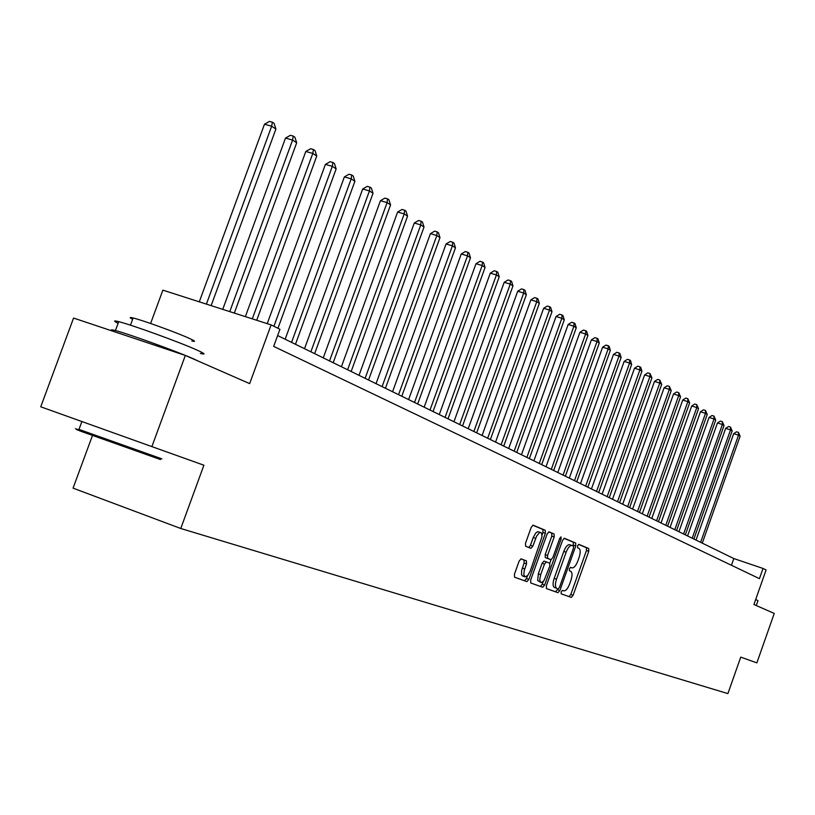 <?xml version="1.0" encoding="UTF-8"?>
<svg xmlns="http://www.w3.org/2000/svg" width="815" height="815" viewBox="0 0 815 815"><rect width="100%" height="100%" fill="white"/><g stroke="black" fill="none" stroke-linecap="round" stroke-linejoin="round"><path stroke-width="1.22" d="M561.158 591.863L561.199 593.829L571.284 597.426L573.098 595.317L588.766 551.327L588.715 548.505L578.823 544.349L577.57 545.816L577.611 547.823L578.905 548.352C580.555 549.585 580.616 552.621 579.088 557.47L577.774 561.158C575.92 565.804 573.994 568.045 571.998 567.882L570.643 567.352L569.369 568.829L569.41 570.816L570.724 571.315C572.385 572.507 572.456 575.522 570.928 580.361L569.614 584.06C567.729 588.766 565.783 591.028 563.756 590.844L562.442 590.366L561.158 591.863M521.131 558.866L519.145 561.066L514.438 574.218L514.56 577.203L526.928 581.615L528.874 579.414L545.367 533.265L545.266 530.28L533.132 525.186L531.197 527.366L525.522 543.238L525.634 546.254L530.922 548.332L532.857 546.142L536.596 536.168L539.347 532.806L540.763 532.531L541.578 533.244L542.026 536.667L530.249 570.989L527.702 575.563L525.013 576.867L523.821 574.728L524.228 570.51L526.531 563.837L526.419 560.863L521.111 558.856M151.885 446.61L40.75 406.797L73.564 318.054L185.331 355.442L151.885 446.61L203.903 465.212L180.767 528.497L727.897 693.606L740.743 657.114L756.86 662.88L774.25 613.42L753.926 604.516L766.09 569.97L763.034 568.452L759.437 578.65L273.677 346.395L279.932 329.27L271.11 324.9L162.878 290.14L150.602 323.484M185.331 355.442L249.665 383.62L271.11 324.9M546.366 585.7L546.457 588.573L558.01 592.688L559.854 590.559L575.777 545.918L575.706 543.045L564.367 538.287L562.533 540.406L546.366 585.7M530.728 582.959L542.729 587.248L530.779 582.99L530.677 580.056L547.13 533.998L549.015 531.849M549.055 531.859L554.088 533.978L554.18 536.932L547.558 555.463L547.649 558.387L551.001 559.691L552.876 557.552L559.722 538.369L561.015 536.881L561.097 538.939L544.624 585.078L542.729 587.248M92.462 435.505L73.065 488.144L180.767 528.497M763.034 568.452L733.826 558.56L277.63 335.556M731.462 565.274L733.826 558.56M561.168 593.819L568.992 596.6L570.795 594.492L586.464 550.522L586.413 547.7L578.528 544.4M573.139 545.958L573.373 542.24L564.021 538.308M546.407 588.552L555.677 591.863L557.888 588.725M558.183 588.827L559.477 587.33L573.475 548.098L573.434 546.081L571.947 545.48C569.94 545.317 568.004 547.568 566.14 552.224L556.513 579.2C554.984 584.111 555.066 587.157 556.767 588.318L554.445 587.493L556.777 588.328M571.906 545.459L569.614 544.664C567.597 544.512 565.661 546.753 563.797 551.409L566.14 552.224M554.445 587.493L554.434 587.483C552.723 586.321 552.641 583.275 554.18 578.365L563.797 551.409M548.658 531.869L554.088 533.978M548.648 558.866L545.286 557.552L545.184 554.628L551.806 536.107L551.714 533.153M551.032 559.701L549.758 563.246M543.238 581.523L542.27 584.233L544.624 585.078M540.691 574.697L539.764 579.149L540.202 581.767L541.608 582.521L543.962 580.688L549.809 566.13L549.728 563.226L546.376 561.932L544.481 564.092L540.691 574.697L538.318 573.852L537.655 580.525L540.946 582.47M544.002 561.097L546.376 561.932L544.002 561.097L542.107 563.257L544.481 564.092M538.318 573.852L542.107 563.257M540.365 586.403L542.27 584.233M525.013 576.867L522.323 575.848L521.519 574.412L521.641 570.429L524.127 562.992L524.004 560.007L520.897 558.835M540.763 532.531L537.686 531.675L535.73 533.02L533.244 537.493L535.649 538.338M528.792 547.497L530.453 545.306L533.244 537.493M542.046 535.017L542.973 532.429L542.871 529.444L532.755 525.206M514.51 577.183L524.534 580.759L526.48 578.558L527.458 575.818M702.275 543.136L740.102 436.219L738.522 435.179L733.694 433.662L696.02 540.08M733.694 433.662L736.546 431.807L738.482 432.408L738.522 435.179L700.615 542.332M738.482 432.408L740.102 436.219M693.891 539.041L732.155 430.962L730.546 429.892L725.666 428.364L687.565 535.944M725.666 428.364L728.549 426.5L730.505 427.101L730.546 429.892L692.2 538.216M730.505 427.101L732.155 430.962M685.323 534.854L724.026 425.583L722.385 424.493L717.455 422.954L678.915 531.716M717.455 422.954L720.379 421.07L722.355 421.681L722.385 424.493L683.591 534.008M722.355 421.681L724.026 425.583M676.562 530.575L715.723 420.092L714.042 418.971L709.07 417.423L670.062 527.397M709.07 417.423L712.025 415.518L714.011 416.129L714.042 418.971L674.789 529.699M714.011 416.129L715.723 420.092M667.607 526.195L707.226 414.468L705.505 413.327L700.482 411.769L661.026 522.975M700.482 411.769L703.488 409.833L705.495 410.454L705.505 413.327L665.784 525.298M705.495 410.454L707.226 414.468M755.709 599.453L757.981 600.675L756.279 605.484M753.946 604.445L756.442 605.616M160.514 459.558L79.778 430.89C74.623 428.996 74.593 428.924 79.697 430.687M79.045 429.261C73.931 427.488 73.91 427.529 78.984 429.403L161.879 458.865M118.114 323.29C113.244 320.896 113.448 320.346 118.715 321.66C131.592 324.778 180.186 342.412 197.036 350.083C205.054 353.71 206.154 354.831 200.337 353.435M113.764 331.501C110.056 329.617 110.616 329.311 115.435 330.564C128.271 333.793 176.875 351.418 193.776 358.957L199.308 361.565M132.651 319.236C129.218 317.504 129.371 317.076 133.12 317.982C142.35 320.122 177.191 332.764 189.437 338.429C195.294 341.118 196.089 341.964 191.831 340.976M131.908 337.563L167.055 349.319M658.439 521.712L698.536 408.712L696.784 407.551L691.711 405.982L651.766 518.452M691.711 405.982L694.747 404.026L696.774 404.658L696.784 407.551L656.574 520.805M696.774 404.658L698.536 408.712M649.056 517.128L689.653 402.834L687.85 401.642L682.726 400.053L642.302 513.817M682.726 400.053L685.802 398.087L687.85 398.718L687.85 401.642L647.151 516.19M687.85 398.718L689.653 402.834M639.459 512.431L680.556 396.813L678.701 395.591L673.536 393.991L632.603 509.08M673.536 393.991L676.654 392.005L678.722 392.636L678.701 395.591L637.513 511.484M678.722 392.636L680.556 396.813M629.628 507.623L671.234 390.65L669.349 389.397L664.123 387.787L622.68 504.23M664.123 387.787L667.281 385.77L669.37 386.412L669.349 389.397L627.632 506.655M669.37 386.412L671.234 390.65M619.563 502.702L661.698 384.334L659.763 383.05L654.486 381.43L612.523 499.269M654.486 381.43L657.685 379.403L659.793 380.045L659.763 383.05L617.515 501.704M659.793 380.045L661.698 384.334M609.253 497.67L651.929 377.865L649.942 376.55L644.614 374.92L602.112 494.175M644.614 374.92L647.854 372.863L649.993 373.514L649.942 376.55L607.155 496.641M649.993 373.514L651.929 377.865M598.689 492.505L641.914 371.243L639.887 369.898L634.498 368.248L591.445 488.959M634.498 368.248L637.788 366.169L639.938 366.832L639.887 369.898L596.539 491.455M639.938 366.832L640.753 367.371L641.914 371.243M587.86 487.207L631.656 364.448L629.567 363.072L624.137 361.412L580.504 483.611M624.137 361.412L627.468 359.313L629.638 359.975L629.567 363.072L585.659 486.127M629.638 359.975L630.474 360.525L631.656 364.448M576.755 481.777L621.132 357.49L619.003 356.074L613.501 354.403L569.298 478.13M613.501 354.403L616.884 352.284L619.084 352.946L619.003 356.074L574.494 480.677M619.084 352.946L619.93 353.516L621.132 357.49M565.366 476.215L610.343 350.348L608.153 348.902L602.601 347.21L557.796 472.517M602.601 347.21L606.034 345.071L608.255 345.743L608.153 348.902L563.053 475.084M608.255 345.743L609.131 346.324L610.343 350.348M553.68 470.5L599.28 343.023L597.028 341.536L591.415 339.835L545.999 466.74M591.415 339.835L594.899 337.665L597.14 338.347L597.028 341.536L551.307 469.338M597.14 338.347L598.037 338.938L599.28 343.023M541.69 464.642L587.921 335.505L585.608 333.977L579.934 332.265L533.886 460.821M579.934 332.265L583.469 330.075L585.741 330.758L585.608 333.977L539.255 463.45M585.741 330.758L586.657 331.369L587.921 335.505M529.373 458.621L576.256 327.793L573.892 326.224L568.157 324.492L521.457 454.75M568.157 324.492L571.743 322.271L574.025 322.964L573.892 326.224L526.877 457.398M574.025 322.964L574.982 323.596L576.256 327.793M516.73 452.437L564.286 319.867L561.851 318.257L556.054 316.515L508.682 448.505M556.054 316.515L559.691 314.264L562.004 314.967L561.851 318.257L514.163 451.184M562.004 314.967L562.982 315.609L564.286 319.867M503.741 446.09L551.979 311.727L549.483 310.067L543.615 308.315L495.561 442.087M543.615 308.315L547.313 306.043L549.656 306.746L549.483 310.067L501.103 444.796M549.656 306.746L550.655 307.408L551.979 311.727M490.386 439.56L539.336 303.353L536.769 301.652L530.84 299.889L482.083 435.495M530.84 299.889L534.599 297.587L536.963 298.29L536.769 301.652L487.676 438.236M536.963 298.29L537.992 298.983L539.336 303.353M476.663 432.846L526.337 294.755L523.699 293.003L517.708 291.23L468.218 428.721M517.708 291.23L521.519 288.897L523.913 289.61L523.699 293.003L473.872 431.481M523.913 289.61L524.972 290.313L526.337 294.755M462.543 425.95L512.971 285.912L510.251 284.109L504.19 282.316L453.955 421.752M504.19 282.316L508.071 279.963L510.496 280.676L510.251 284.109L459.67 424.544M510.496 280.676L511.576 281.399L512.971 285.912M448.016 418.849L499.218 276.805L496.416 274.95L490.294 273.147L439.275 414.57M490.294 273.147L494.226 270.763L496.681 271.487L496.416 274.95L445.061 417.402M496.681 271.487L497.802 272.23L499.218 276.805M433.06 411.534L485.068 267.442L482.185 265.527L475.98 263.714L424.167 407.184M475.98 263.714L479.984 261.299L482.46 262.022L482.185 265.527L430.014 410.047M482.46 262.022L483.621 262.787L485.068 267.442M417.657 404.006L470.489 257.795L467.515 255.829L461.249 253.995L408.61 399.584M461.249 253.995L465.314 251.55L467.82 252.283L467.515 255.829L414.519 402.478M467.82 252.283L469.012 253.068L470.489 257.795M401.785 396.253L455.463 247.852L452.406 245.824L446.06 243.98L392.575 391.75M446.06 243.98L450.206 241.505L452.743 242.238L452.406 245.824L398.555 394.674M452.743 242.238L453.965 243.053L455.463 247.852M385.434 388.256L439.988 237.613L436.84 235.525L430.412 233.661L376.051 383.671M430.412 233.661L434.629 231.154L437.197 231.898L436.84 235.525L382.103 386.626M437.197 231.898L438.46 232.733L439.988 237.613M368.563 380.004L424.024 227.049L420.774 224.899L414.275 223.015L359.007 375.338M414.275 223.015L418.564 220.478L421.161 221.222L420.774 224.899L365.13 378.323M421.161 221.222L422.465 222.088L424.024 227.049M351.163 371.497L407.561 216.148L404.209 213.927L397.628 212.032L341.424 366.74M397.628 212.032L401.999 209.465L404.627 210.219L404.209 213.927L347.618 369.765M404.627 210.219L405.972 211.116L407.561 216.148M333.192 362.716L390.568 204.901L387.105 202.609L380.442 200.704L323.27 357.866M380.442 200.704L384.894 198.096L387.553 198.86L387.105 202.609L329.535 360.933M387.553 198.86L388.938 199.777L390.568 204.901M314.641 353.649L373.026 193.287L369.44 190.924L362.695 188.999L304.525 348.698M362.695 188.999L367.229 186.36L369.929 187.124L369.44 190.924L310.861 351.795M369.929 187.124L371.355 188.071L373.026 193.287M295.468 344.276L354.892 181.287L351.194 178.842L344.368 176.906L285.148 339.234M344.368 176.906L348.983 174.227L351.713 175.001L351.194 178.842L291.566 342.361M351.713 175.001L353.19 175.989L354.892 181.287M277.956 328.292L336.147 168.888L332.316 166.352L325.409 164.406L267.228 323.657M325.409 164.406L330.116 161.696L332.877 162.47L332.316 166.352L273.911 326.295M332.877 162.47L334.415 163.489L336.147 168.888M256.715 320.275L316.76 156.052L312.797 153.434L305.798 151.478L245.366 316.638M305.798 151.478L310.596 148.717L313.398 149.502L312.797 153.434L252.304 318.859M313.398 149.502L314.987 150.561L316.76 156.052M234.323 313.092L296.691 142.778L292.595 140.068L285.505 138.092L222.739 309.364M285.505 138.092L290.405 135.3L293.237 136.085L292.595 140.068L229.759 311.625M293.237 136.085L294.877 137.175L296.691 142.778M211.136 305.645L275.918 129.025L271.67 126.213L264.488 124.226L199.288 301.835M264.488 124.226L269.49 121.394L272.363 122.189L271.67 126.213L206.399 304.117M272.363 122.189L274.054 123.32L275.918 129.025M562.401 590.355L563.756 590.844M570.48 567.342L571.957 567.861M586.413 547.7L588.715 548.505M586.464 550.522L588.766 551.327M570.795 594.492L573.098 595.317M568.992 596.6L571.284 597.426M573.373 542.24L575.706 543.045M573.444 545.113L575.777 545.918M557.531 589.724L559.854 590.559M555.677 591.863L558.01 592.688M554.18 578.365L556.513 579.2M551.806 536.107L554.18 536.932M545.184 554.628L547.558 555.463M545.286 557.552L547.649 558.387M548.617 558.856L550.991 559.691L548.638 558.856M559.691 538.46L561.097 538.939M524.004 560.007L526.419 560.863M524.127 562.992L526.531 563.837M522.303 568.086L524.707 568.941M530.453 545.306L532.857 546.142M542.871 529.444L545.266 530.28M542.973 532.429L545.367 533.265M526.48 578.558L528.874 579.414M524.534 580.759L526.928 581.615M570.469 567.342L571.998 567.882M569.614 544.664L571.947 545.48M554.434 587.483L556.767 588.318M81.887 421.538L78.984 429.403M130.461 325.185L133.12 317.982M118.715 321.66L115.435 330.564M79.778 430.89L79.177 429.464"/></g></svg>
